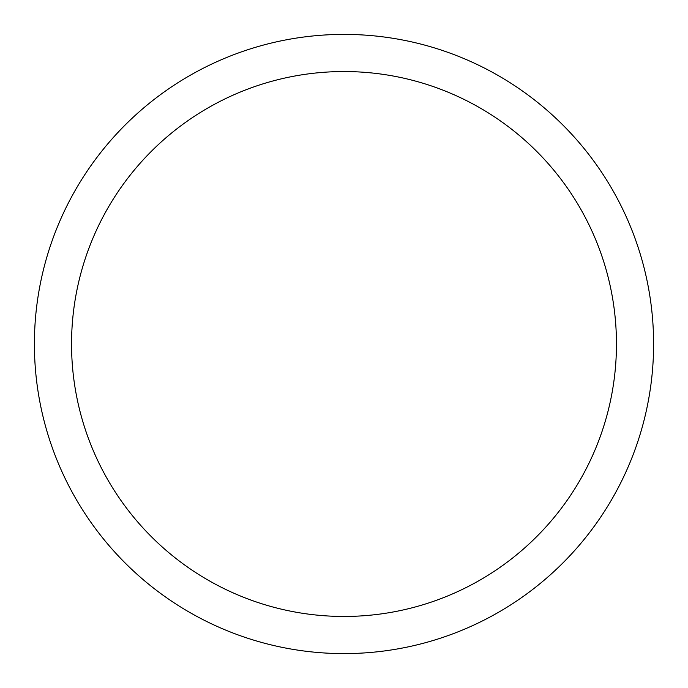 <?xml version="1.0" encoding="UTF-8"?>
<svg xmlns="http://www.w3.org/2000/svg" width="688" height="688" viewBox="0 0 688 688"><rect width="100%" height="100%" fill="white"/><g stroke="black" fill="none" stroke-linecap="round" stroke-linejoin="round"><path stroke-width="1.03" d="M344 71.543A272.457 272.457 0 0 0 71.543 344A272.457 272.457 0 0 0 344 616.457A272.457 272.457 0 0 0 616.457 344A272.457 272.457 0 0 0 344 71.543M344 653.6A309.6 309.6 0 0 0 612.122 189.2A309.6 309.6 0 0 0 75.878 189.2A309.6 309.6 0 0 0 344 653.6"/></g></svg>
